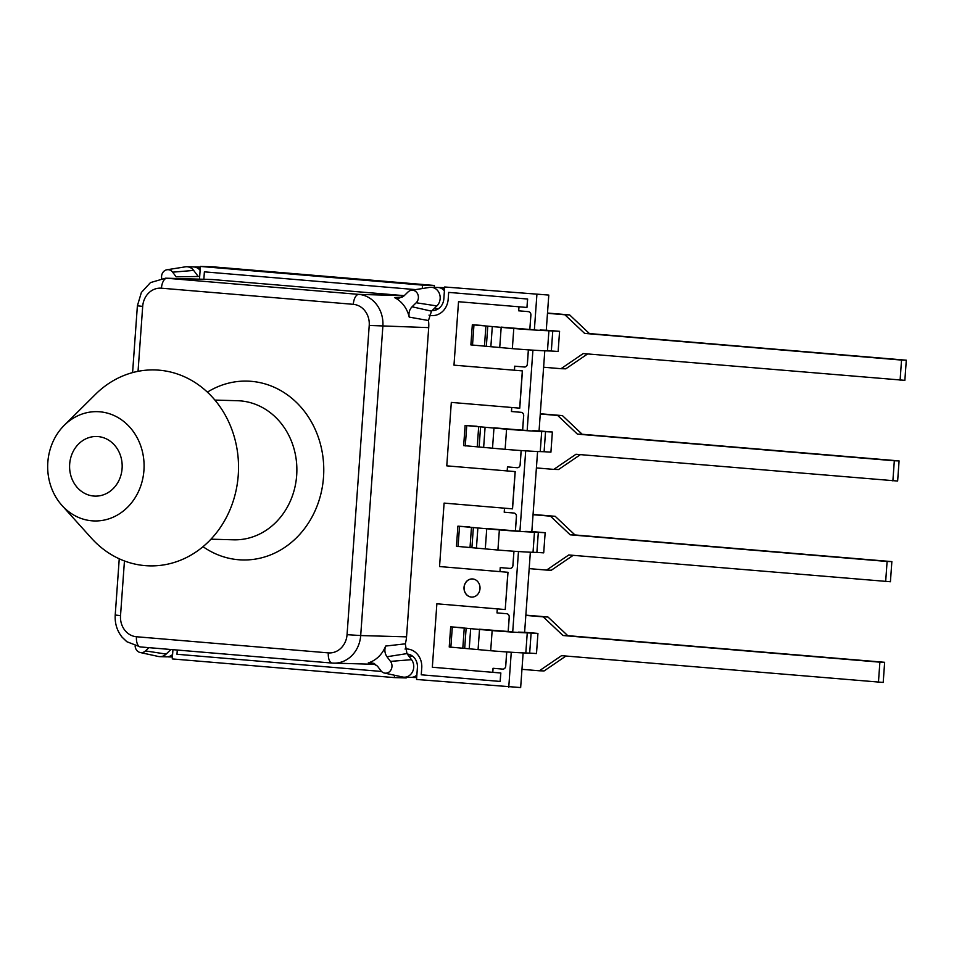 <?xml version="1.0" encoding="UTF-8"?>
<svg xmlns="http://www.w3.org/2000/svg" width="954" height="954" viewBox="0 0 954 954"><rect width="100%" height="100%" fill="white"/><g stroke="black" fill="none" stroke-linecap="round" stroke-linejoin="round"><path stroke-width="1.43" d="M462.63 627.672L450.67 626.861L449.227 647.003L490.69 650.735A25.996 0.596 -175.9 0 0 525.809 653.001L527.252 632.86L537.937 633.408L524.617 632.287M521.957 669.326L539.368 670.781L561.548 655.66L883.201 682.444L884.644 662.303L567.749 635.65L547.99 616.999L525.845 615.139M884.644 662.303L879.886 662.171L878.443 682.301M879.886 662.171L562.991 635.519L543.231 616.868L525.833 615.402M539.368 670.781L544.126 670.924L565.961 656.03M562.991 635.519L567.749 635.65M543.231 616.868L547.99 616.999M527.252 632.86A25.996 0.596 -175.9 0 1 492.145 630.594L450.67 626.861M450.848 647.349L452.291 627.207M512.727 631.846L479.48 629.211M525.809 653.001L529.673 653.108L531.116 632.967M525.38 632.359L518.38 632.12M537.937 633.408L536.494 653.55L529.673 653.108M477.072 426.283L465.111 425.472L463.668 445.613L505.131 449.334A25.996 0.596 -175.9 0 0 540.238 451.612L541.693 431.47L552.366 432.019L539.058 430.898L544.794 350.81M536.398 467.925L553.809 469.392L575.977 454.259L897.642 481.043L899.085 460.901L582.19 434.261L562.431 415.61L540.286 413.75M899.085 460.901L894.327 460.77L892.872 480.911M894.327 460.77L577.42 434.13L557.673 415.467L540.262 414.012M553.809 469.392L558.567 469.523L580.402 454.641M577.42 434.13L582.19 434.261M557.673 415.467L562.431 415.61M541.693 431.47A25.996 0.596 -175.9 0 1 506.574 429.193L465.111 425.472M465.29 445.959L466.733 425.818M522.601 430.171L493.91 427.821M527.157 430.457L522.649 430.171M540.238 451.612L544.102 451.719L545.545 431.578M539.809 430.958L532.809 430.719M552.366 432.019L550.923 452.16L544.102 451.719M469.845 526.978L457.896 526.167L456.453 546.308L497.916 550.029A25.996 0.596 -175.9 0 0 533.024 552.306L534.467 532.165L545.151 532.714L531.831 531.593L537.579 451.504M529.184 568.62L546.582 570.087L568.763 554.966L890.416 581.749L891.859 561.608L574.964 534.956L555.204 516.305L533.059 514.444M891.859 561.608L887.101 561.465L885.658 581.606M887.101 561.465L570.206 534.824L550.446 516.174L533.047 514.707M546.582 570.087L551.34 570.218L573.175 555.335M570.206 534.824L574.964 534.956M550.446 516.174L555.204 516.305M534.467 532.165A25.996 0.596 -175.9 0 1 499.359 529.899L457.896 526.167M458.063 546.654L459.506 526.513M515.375 530.865L486.695 528.516M519.942 531.151L515.422 530.877M533.024 552.306L536.887 552.414L538.33 532.272M532.594 531.664L525.594 531.414M545.151 532.714L543.708 552.855L536.887 552.414M406.762 648.97A17.673 15.586 91.6 0 0 405.021 649.042A17.673 15.586 91.6 0 1 406.714 648.97A17.673 15.586 91.6 0 1 421.751 667.943L421.251 674.8L500.146 681.43L500.755 672.999L432.329 667.24L436.872 603.799L505.226 609.546L507.898 572.293L439.544 566.545L444.099 503.104L512.536 508.852L515.208 471.598L507.218 470.93L507.516 466.9M507.17 470.93L507.468 466.9L517.092 467.71A3.184 2.802 -88.4 0 0 520.168 464.777L521.182 450.55M517.283 467.71L517.235 467.71A3.184 2.802 -88.4 0 0 520.121 464.765L521.134 450.55M522.625 430.409L523.686 415.729A3.184 2.802 -88.4 0 0 521.111 412.319L511.475 411.52L511.773 407.489M522.577 430.409L523.639 415.729A3.184 2.802 -88.4 0 0 521.063 412.319L511.475 411.52M511.427 411.508L511.726 407.489M512.441 508.852L515.112 471.598L446.77 465.85L451.314 402.409L519.763 408.157L522.434 370.903L514.444 370.224L514.731 366.205M514.397 370.224L514.683 366.193L524.318 367.004A3.184 2.802 -88.4 0 0 527.383 364.07L528.397 349.856M524.497 367.016L524.45 367.016A3.184 2.802 -88.4 0 0 527.335 364.07L528.361 349.856M518.94 306.794L518.654 310.813L528.277 311.624A3.184 2.802 -88.4 0 1 530.853 315.035L529.804 329.714L530.901 315.035A3.184 2.802 -88.4 0 0 528.325 311.624L518.702 310.813L518.988 306.794M505.226 609.546L507.993 572.293L500.003 571.625L500.29 567.594M499.956 571.625L500.242 567.594L509.877 568.405A3.184 2.802 -88.4 0 0 512.942 565.472L513.967 551.245M510.008 568.417L510.056 568.417A3.184 2.802 -88.4 0 0 512.894 565.472L513.92 551.245M515.41 531.116L516.46 516.424A3.184 2.802 -88.4 0 0 513.896 513.025L504.261 512.215L504.547 508.184M515.363 531.104L516.412 516.424A3.184 2.802 -88.4 0 0 513.848 513.025L504.261 512.215M504.213 512.215L504.499 508.184M500.146 681.43L500.85 672.999L492.789 672.32L493.075 668.301M492.741 672.32L493.027 668.289L502.663 669.1A3.184 2.802 -88.4 0 0 505.727 666.166L506.753 651.952M502.794 669.112L502.841 669.112A3.184 2.802 -88.4 0 0 505.68 666.166L506.705 651.94M508.196 631.81L509.245 617.131A3.184 2.802 -88.4 0 0 506.681 613.72L497.046 612.909L497.332 608.89M508.148 631.798L509.197 617.119A3.184 2.802 -88.4 0 0 506.634 613.72L497.046 612.909M496.998 612.909L497.284 608.879M434.261 287.381L434.392 285.461L212.301 266.774L200.4 266.44L199.577 277.924M484.286 325.588L472.325 324.765L470.882 344.907L512.346 348.639A25.996 0.596 -175.9 0 0 547.465 350.905L548.908 330.764L559.581 331.324L546.272 330.203L548.788 295.072L444.683 286.987L443.837 298.876A12.629 11.126 91.6 0 1 432.377 310.563A12.629 11.126 91.6 0 1 432.126 310.551M407.31 654.062A12.629 11.126 91.6 0 1 417.399 667.573L416.552 679.463L520.657 687.56L523.138 652.906M524.617 632.323L530.352 552.211M172.936 649.674L172.269 658.928L394.36 677.602L406.261 677.936L406.309 677.245M434.392 285.461L422.491 285.115L200.4 266.44M422.252 288.561L422.491 285.115M548.788 295.072L444.683 286.987M508.756 687.226L511.261 652.25M512.703 632.108L518.475 551.543M519.918 531.414L525.702 450.848M527.145 430.707L532.916 350.154M534.359 330.012L536.887 294.738M394.36 677.602L394.527 675.253M472.266 578.935A9.087 8.014 -88.4 0 0 464.026 587.342A9.087 8.014 -88.4 0 0 471.753 597.097A9.087 8.014 -88.4 0 0 480.005 588.69A9.087 8.014 -88.4 0 0 472.266 578.935A9.087 8.014 -88.4 0 0 464.121 587.342A9.087 8.014 -88.4 0 0 471.801 597.097M177.277 650.044L176.979 654.265L381.564 671.461M519.668 408.157L522.339 370.891L453.985 365.155L458.528 301.714L526.954 307.462L527.55 299.019L448.666 292.389L448.177 299.246A17.673 15.586 91.6 0 1 432.138 315.607A17.673 15.586 91.6 0 1 429.002 315.154M204.383 271.842L415.646 289.611L204.383 271.842L203.894 278.711A17.673 15.586 91.6 0 1 203.846 279.26M432.186 315.607A17.673 15.586 91.6 0 1 429.002 315.13M526.954 307.462L527.645 299.031L448.666 292.389M444.552 288.919A10.601 9.349 -88.4 0 0 440.176 287.548A10.601 9.349 -88.4 0 0 438.983 287.595M200.268 268.384A10.601 9.349 -88.4 0 0 195.892 267.001A10.601 9.349 -88.4 0 0 194.699 267.06M167.677 656.781A10.601 9.349 -88.4 0 0 168.87 656.901A10.601 9.349 -88.4 0 0 172.471 656.197M411.961 677.316A10.601 9.349 -88.4 0 0 413.154 677.447A10.601 9.349 -88.4 0 0 416.743 676.732M543.613 367.23L561.024 368.697L583.204 353.564L904.857 380.348L906.3 360.207L589.405 333.566L569.645 314.915L547.501 313.043M906.3 360.207L901.542 360.075L900.099 380.217M901.542 360.075L584.647 333.423L564.887 314.772L547.477 313.306M561.024 368.697L565.782 368.828L587.616 353.934M584.647 333.423L589.405 333.566M564.887 314.772L569.645 314.915M548.908 330.764A25.996 0.596 -175.9 0 1 513.789 328.498L472.325 324.765M472.504 345.253L473.947 325.123M529.816 329.476L501.124 327.115M534.383 329.762L529.864 329.476M547.465 350.905L551.329 351.024L552.771 330.883M547.036 330.263L540.024 330.024M559.581 331.324L558.138 351.454L551.329 351.024M98.023 436.574A29.812 26.295 -88.4 0 0 96.736 436.503A29.812 26.295 -88.4 0 0 69.63 464.836A29.812 26.295 -88.4 0 0 93.754 496.044A29.812 26.295 -88.4 0 0 95.042 496.116A29.812 26.295 -88.4 0 0 122.136 467.782A29.812 26.295 -88.4 0 0 98.023 436.574M99.788 411.794A54.664 48.201 91.6 0 1 143.935 470.346A54.664 48.201 91.6 0 1 91.978 520.812A54.664 48.201 91.6 0 1 62.01 505.477A54.664 48.201 91.6 0 1 64.288 425.281A54.664 48.201 91.6 0 1 99.788 411.794M64.288 425.281L95.46 394.36A98 86.42 91.6 0 1 159.115 370.176A98 86.42 91.6 0 1 238.25 475.14A98 86.42 91.6 0 1 145.103 565.627A98 86.42 91.6 0 1 91.381 538.116L62.01 505.477M161.691 278.377A7.131 6.284 91.6 0 1 161.572 276.29A7.131 6.284 91.6 0 1 167.01 269.755L185.314 266.846A10.601 9.349 91.6 0 1 186.853 266.75L193.519 266.941A10.601 9.349 91.6 0 1 200.125 270.34M186.853 266.75A10.601 9.349 91.6 0 1 193.674 270.423L198.253 276.493L176.144 276.815L172.638 272.164L193.674 270.423M431.136 287.297A10.601 9.349 91.6 0 1 440.152 298.674A10.601 9.349 91.6 0 1 436.884 305.924L431.494 311.159L428.465 320.52L409.218 317.11A29.812 26.295 -88.4 0 0 394.491 297.565L398.605 298.375L403.924 295.967L408.05 291.96A7.131 6.284 91.6 0 1 411.293 290.302L429.598 287.392A10.601 9.349 91.6 0 1 431.136 287.297L437.803 287.476A10.601 9.349 91.6 0 1 444.409 290.875M408.849 656.102L411.365 656.173A10.601 9.349 91.6 0 1 412.82 656.34M405.283 643.831L406.953 653.597L411.532 659.667A10.601 9.349 91.6 0 1 413.726 667.371A10.601 9.349 91.6 0 1 404.102 677.185A10.601 9.349 91.6 0 1 402.576 676.994L384.474 673.059A7.131 6.284 91.6 0 1 380.908 670.71L377.39 666.059L371.44 662.613L368.304 662.899A29.812 26.295 91.6 0 0 385.643 646.061L405.283 643.831A29.812 26.295 -88.4 0 0 406.535 636.855L428.704 327.627A29.812 26.295 -88.4 0 0 428.465 320.52M411.293 290.302A7.131 6.284 91.6 0 1 418.389 297.887A7.131 6.284 91.6 0 1 416.194 302.764L412.068 306.771L431.494 311.159M212.766 279.558A29.812 26.295 -88.4 0 0 211.478 279.486L165.638 278.186A29.812 26.295 91.6 0 1 166.926 278.258L212.766 279.558L404.246 295.657M170.885 649.507L166.175 654.074A10.601 9.349 91.6 0 1 159.819 656.638A10.601 9.349 91.6 0 1 158.292 656.459L140.19 652.512A7.131 6.284 91.6 0 1 135.134 645.941M374.051 663.34L368.304 662.899M394.491 297.565L402.147 297.302M406.953 653.597L386.978 656.746L390.484 661.396A7.131 6.284 91.6 0 1 391.116 669.625A7.131 6.284 91.6 0 1 384.474 673.059M386.978 656.746C384.748 653.49 384.307 649.924 385.643 646.061M409.218 317.11C408.455 313.067 409.397 309.621 412.068 306.771M167.01 269.755A7.131 6.284 91.6 0 1 172.638 272.164M148.848 647.659L145.485 650.914A7.131 6.284 91.6 0 1 140.19 652.512M416.874 675.05A10.601 9.349 91.6 0 1 410.769 677.376L404.102 677.185M438.649 308.595A10.601 9.349 91.6 0 1 437.194 308.679L434.142 308.595M172.591 654.504A10.601 9.349 91.6 0 1 166.485 656.829L159.819 656.638M462.809 648.16L464.252 628.018M464.693 648.315L466.136 628.173M469.213 648.827L470.656 628.698M478.073 649.674L479.516 629.533M490.69 650.735L492.145 630.594M477.238 446.77L478.681 426.629M479.135 446.925L480.577 426.784M483.642 447.438L485.085 427.297M492.514 448.273L493.957 428.131M505.131 449.334L506.574 429.193M470.024 547.465L471.467 527.323M471.92 547.62L473.363 527.479M476.428 548.133L477.871 527.991M485.288 548.967L486.731 528.838M497.916 550.029L499.359 529.899M484.465 346.063L485.908 325.934M486.349 346.23L487.792 326.089M490.857 346.743L492.3 326.602M499.729 347.578L501.172 327.437M512.346 348.639L513.789 328.498M210.977 539.177L233.539 539.809A69.57 61.354 -88.4 0 0 296.67 475.414A69.57 61.354 -88.4 0 0 240.48 400.883A69.57 61.354 -88.4 0 0 237.474 400.716L214.924 400.084M207.4 392.13A89.449 78.884 91.6 0 1 288.013 395.29A89.449 78.884 91.6 0 1 323.513 477.143A89.449 78.884 91.6 0 1 203.011 546.678M124.449 560.964L120.526 615.628A19.724 17.387 -88.4 0 0 136.458 636.747L328.319 652.882A19.724 17.387 -88.4 0 0 347.053 634.672L369.222 325.445A19.724 17.387 -88.4 0 0 353.302 304.326L161.441 288.191A19.724 17.387 -88.4 0 0 142.695 306.389L138.044 371.333M161.441 288.191A10.1 4.758 94.8 0 1 166.926 278.258L358.787 294.381A29.812 26.295 91.6 0 1 382.864 326.328L360.695 635.555L406.535 636.855M347.053 634.672L360.695 635.555A29.812 26.295 91.6 0 1 333.638 663.149A29.812 26.295 91.6 0 1 332.35 663.078A10.1 4.758 94.8 0 1 332.231 663.078L140.369 646.943A10.1 4.758 94.8 0 0 140.488 646.943L332.111 663.066M369.222 325.445L428.704 327.627M353.302 304.326A10.1 4.758 94.8 0 1 358.787 294.381L404.222 295.68M390.484 661.396L411.532 659.667M416.194 302.764L436.884 305.924M145.485 650.914L166.175 654.074M142.695 306.389L137.388 305.805L141.371 292.473L150.47 282.599L165.638 278.186M120.526 615.628L115.219 615.032L119.25 558.794M136.458 636.747A10.1 4.758 94.8 0 0 140.369 646.943L126.822 641.708L122.124 637.2C117.044 630.868 114.742 623.487 115.219 615.032M328.319 652.882A10.1 4.758 94.8 0 0 332.231 663.078L375.709 664.342M440.176 287.548L444.636 287.679M195.892 267.001L200.352 267.132M168.87 656.901L172.412 656.996M413.154 677.447L416.695 677.543M132.594 372.597L137.388 305.805"/></g></svg>
